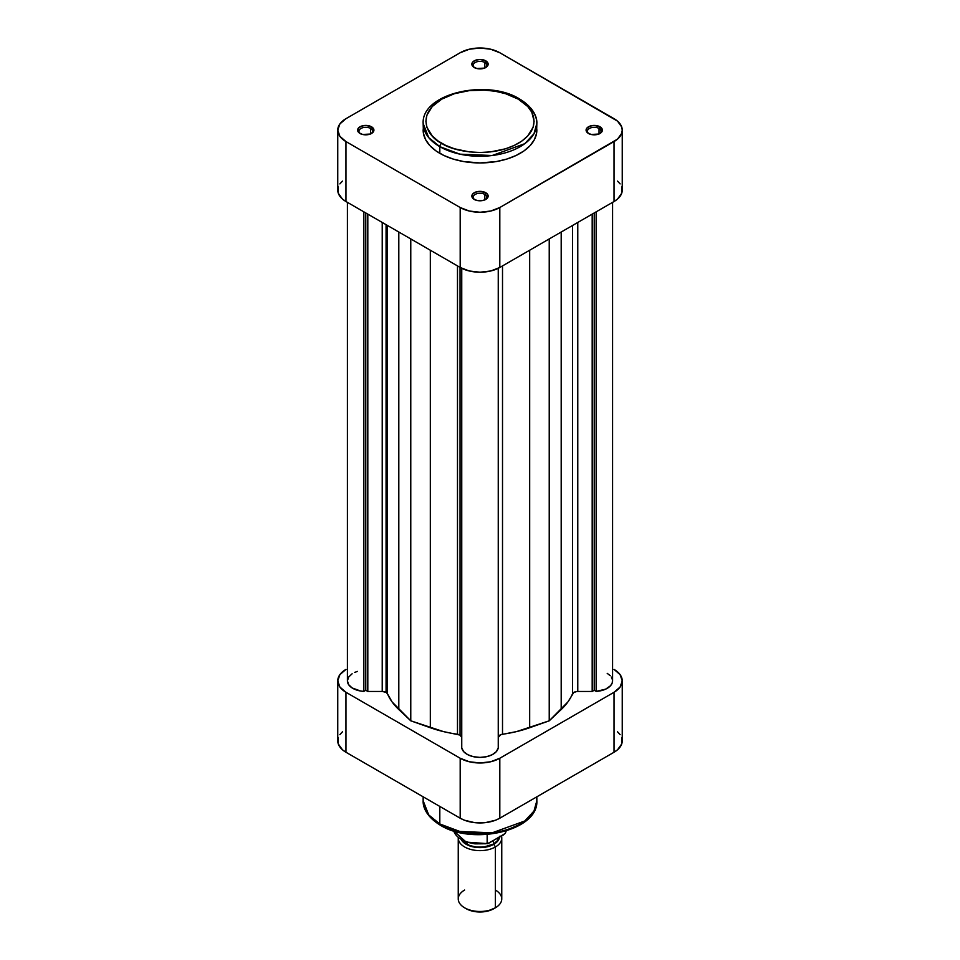 <?xml version="1.0" encoding="UTF-8"?>
<svg xmlns="http://www.w3.org/2000/svg" width="960" height="960" viewBox="0 0 960 960"><rect width="100%" height="100%" fill="white"/><g stroke="black" fill="none" stroke-linecap="round" stroke-linejoin="round"><path stroke-width="1.44" d="M370.572 128.46A6.804 3.924 0 0 0 361.188 128.328A6.804 3.924 0 0 0 360.516 133.74A6.804 3.924 180 0 1 358.968 131.232A6.804 3.924 180 0 1 363.168 127.608A6.804 3.924 180 0 1 370.572 128.46L370.572 133.932L370.572 128.46A6.804 3.924 180 0 1 372.564 131.232A6.804 3.924 180 0 1 371.016 133.74A6.804 3.924 0 0 0 370.572 128.46L371.532 126.792L370.572 128.46M360 133.452L360 133.452A8.16 4.716 180 0 1 360 126.792A8.16 4.716 180 0 1 371.532 126.792L365.76 125.412L361.236 126.204L358.224 128.328L357.768 131.04L358.98 132.744L362.64 134.472L370.296 134.04L373.308 131.928L373.92 130.128L371.532 126.792A8.16 4.716 180 0 1 371.532 133.452A8.16 4.716 180 0 1 360 133.452L360.96 134.016M484.812 62.508A6.804 3.924 0 0 0 475.428 62.376A6.804 3.924 0 0 0 474.756 67.776A6.804 3.924 180 0 1 473.196 65.28A6.804 3.924 180 0 1 477.396 61.656A6.804 3.924 180 0 1 484.812 62.508L484.812 67.98L484.812 62.508A6.804 3.924 180 0 1 486.804 65.28A6.804 3.924 180 0 1 485.244 67.776A6.804 3.924 0 0 0 484.812 62.508L485.772 60.84L484.812 62.508M474.228 67.5L474.228 67.5A8.16 4.716 180 0 1 474.228 60.84A8.16 4.716 180 0 1 485.772 60.84L480 59.46L475.464 60.252L472.464 62.376L471.996 65.088L473.22 66.792L476.88 68.52L484.536 68.088L487.536 65.976L488.16 64.176L485.772 60.84A8.16 4.716 180 0 1 485.772 67.5A8.16 4.716 180 0 1 474.228 67.5L475.188 68.064M484.812 194.412A6.804 3.924 0 0 0 475.428 194.28A6.804 3.924 0 0 0 474.756 199.692A6.804 3.924 180 0 1 473.196 197.184A6.804 3.924 180 0 1 477.396 193.56A6.804 3.924 180 0 1 484.812 194.412L484.812 199.884L484.812 194.412A6.804 3.924 180 0 1 486.804 197.184A6.804 3.924 180 0 1 485.244 199.692A6.804 3.924 0 0 0 484.812 194.412L485.772 192.744L484.812 194.412M474.228 199.404L474.228 199.404A8.16 4.716 180 0 1 474.228 192.744A8.16 4.716 180 0 1 485.772 192.744L480 191.364L475.464 192.156L472.464 194.28L471.996 196.992L473.22 198.696L476.88 200.436L483.12 200.436L486.78 198.696L488.004 196.992L488.004 195.156L485.772 192.744A8.16 4.716 180 0 1 485.772 199.404A8.16 4.716 180 0 1 474.228 199.404L475.188 199.968M599.04 128.46A6.804 3.924 0 0 0 589.656 128.328A6.804 3.924 0 0 0 588.984 133.74A6.804 3.924 180 0 1 587.436 131.232A6.804 3.924 180 0 1 591.636 127.608A6.804 3.924 180 0 1 599.04 128.46L599.04 133.932L599.04 128.46A6.804 3.924 180 0 1 601.032 131.232A6.804 3.924 180 0 1 599.484 133.74A6.804 3.924 0 0 0 599.04 128.46L600 126.792L599.04 128.46M588.468 133.452L588.468 133.452A8.16 4.716 180 0 1 588.468 126.792A8.16 4.716 180 0 1 600 126.792L594.24 125.412L589.704 126.204L586.692 128.328L586.236 131.04L587.448 132.744L591.108 134.472L598.764 134.04L601.776 131.928L602.388 130.128L600 126.792A8.16 4.716 180 0 1 600 133.452A8.16 4.716 180 0 1 588.468 133.452L589.428 134.016M423.432 126.912L423.156 130.128A56.844 32.82 0 0 0 439.812 153.336L439.812 146.664A2.724 1.572 -60 0 1 441.732 143.34C429 137.76 413.928 115.8 441.732 99.144C470.58 83.1 508.62 91.8 518.268 99.144L527.736 106.512L531.792 112.176L534.12 121.248L533.088 127.344L527.736 135.972L521.832 141.072L514.332 145.392L505.512 148.8L490.56 151.896L480 152.496L469.44 151.896L454.488 148.8L445.668 145.392L438.168 141.072L432.264 135.972L426.912 127.344L425.88 121.248L426.912 115.152L432.264 106.512L441.732 99.144L454.488 93.684L469.44 90.6L485.304 90.144L495.708 91.344L505.512 93.684L518.268 99.144A2.724 1.572 -60 0 1 519.636 99.012A2.724 1.572 120 0 0 518.268 99.144C531 104.724 546.072 126.684 518.268 143.34C489.42 159.396 451.38 150.684 441.732 143.34A2.724 1.572 120 0 0 439.812 146.664L459.852 154.152L492.156 155.52L524.76 143.7L533.976 133.764L536.844 123.468A56.844 32.82 180 0 1 501.756 153.78A56.844 32.82 180 0 1 439.812 146.664L439.812 153.336A56.844 32.82 0 0 0 501.756 160.44A56.844 32.82 0 0 0 536.844 130.128L536.568 126.912M520.188 100.26A56.844 32.82 180 0 1 536.844 123.468C537.204 117.96 534.288 107.928 519.636 99.012A2.724 1.572 -60 0 1 520.188 100.26M342.468 181.104L339.888 183.9M338.292 186.924L338.292 193.236L342.468 199.068L345.96 201.516L460.188 267.468L469.284 270.984L480 272.208L490.716 270.984L499.812 267.468L614.04 201.516L617.532 199.068L621.708 193.236L621.708 186.924M620.112 183.9L617.532 181.104M337.752 130.128L337.752 190.08A28.008 16.176 0 0 0 345.96 201.516L345.96 141.564A28.008 16.176 180 0 1 337.752 130.128A28.008 16.176 180 0 1 345.96 118.692L460.188 52.74L469.284 49.236L480 48L490.716 49.236L499.812 52.74L617.532 121.14L621.708 126.972L622.248 130.128L621.708 133.284L617.532 139.116L499.812 207.516L499.812 267.468L614.04 201.516L614.04 141.564L499.812 207.516L490.716 211.02L480 212.256L469.284 211.02L460.188 207.516L345.96 141.564L345.96 201.516L460.188 267.468L460.188 207.516L345.96 141.564L339.888 136.32L337.752 130.128L339.888 123.936L345.96 118.692L460.188 52.74A28.008 16.176 180 0 1 499.812 52.74L614.04 118.692A28.008 16.176 180 0 1 622.248 130.128A28.008 16.176 180 0 1 614.04 141.564L614.04 201.516A28.008 16.176 0 0 0 622.248 190.08L622.248 130.128M439.812 146.664A56.844 32.82 180 0 1 423.156 123.468L428.712 137.604L439.812 146.664M519.636 99.012C487.176 78.504 421.332 93.432 423.156 123.468L423.432 133.344L425.604 139.656L429.864 145.596L436.056 150.948L443.94 155.496L453.204 159.072L463.5 161.532L480 162.948L496.5 161.532L506.796 159.072L516.06 155.496L523.944 150.948L530.136 145.596L534.396 139.656L536.568 133.344L536.844 123.468M460.188 207.516L460.188 267.468A28.008 16.176 0 0 0 499.812 267.468L499.812 207.516A28.008 16.176 180 0 1 460.188 207.516M536.472 797.028L536.844 800.76L533.976 811.056L524.76 820.992L492.156 832.824L459.852 831.456L439.812 823.968A2.724 1.572 120 0 0 440.364 825.216A2.724 1.572 -60 0 1 439.812 823.968A56.844 32.82 -0 0 0 501.756 831.084A56.844 32.82 -0 0 0 536.844 800.76C538.668 830.796 472.824 845.724 440.364 825.216C425.856 816.396 422.808 806.412 423.156 800.76A56.844 32.82 0 0 0 439.812 823.968L439.812 806.424L439.812 823.968L428.712 814.908L423.156 800.76L423.156 796.812M445.668 827.136L454.488 830.544L464.292 832.884L474.696 834.084L485.304 834.084M490.56 833.628L505.512 830.544L518.268 825.084M622.248 680.844A28.008 16.176 180 0 1 614.04 692.28L614.04 752.244L614.04 692.28L499.812 758.244L499.812 818.196L614.04 752.244A28.008 16.176 -0 0 0 622.248 740.808L622.248 680.844A28.008 16.176 180 0 0 614.04 669.408L620.112 674.664L622.248 680.844L620.112 687.036L614.04 692.28L499.812 758.244L490.716 761.748L480 762.972L469.284 761.748L460.188 758.244L345.96 692.28L339.888 687.036L337.752 680.844L339.888 674.664L345.96 669.408A28.008 16.176 180 0 0 337.752 680.844A28.008 16.176 180 0 0 345.96 692.28L345.96 752.244L460.188 818.196L464.436 820.212L474.54 822.624L485.46 822.624L495.564 820.212L499.812 818.196L614.04 752.244L617.532 749.796L621.708 743.964L621.708 737.652M620.112 734.616L617.532 731.82M342.468 731.82L339.888 734.616M338.292 737.652L338.292 743.964L342.468 749.796L345.96 752.244L460.188 818.196L460.188 758.244L345.96 692.28L345.96 752.244A28.008 16.176 0 0 1 337.752 740.808L337.752 680.844M499.812 818.196L499.812 758.244A28.008 16.176 180 0 1 460.188 758.244L460.188 818.196A28.008 16.176 0 0 0 499.812 818.196M441.732 825.084A2.724 1.572 -60 0 1 440.364 825.216M495.384 890.04A21.756 12.564 180 0 1 495.384 907.8L487.488 911.136L480 912L472.512 911.136L466.152 908.688A19.584 11.304 0 0 0 493.848 908.688L495.384 907.8A21.756 12.564 0 0 0 501.756 898.92L501.756 838.068A21.756 12.564 180 0 1 495.384 846.96A21.756 12.564 0 0 0 501.492 836.1A21.756 12.564 180 0 1 501.756 838.068M499.512 837.24A19.584 11.304 180 0 1 493.848 844.284L495.384 846.96L495.384 907.8L495.384 846.96A21.756 12.564 180 0 1 471.672 849.672A21.756 12.564 180 0 1 458.244 838.068A21.756 12.564 180 0 1 458.256 837.672A21.756 12.564 0 0 0 471.36 849.6A21.756 12.564 0 0 0 495.384 846.96L493.848 844.284L498.096 840.624L499.584 836.292M493.464 844.068A19.044 10.992 0 0 0 498.9 837.6L497.592 840.504L493.464 844.068L483.72 847.08L476.28 847.08L469.428 845.436L462.36 840.432A19.044 10.992 0 0 0 493.464 844.068L493.464 840.732L493.464 844.068M505.536 832.656L505.536 831.156L505.536 832.656A26.52 15.312 0 0 0 506.184 830.964M453.816 830.964A26.52 15.312 0 0 0 487.164 843.264L487.164 834.468L487.164 843.264A26.52 15.312 180 0 1 454.62 832.968M458.244 838.068L458.244 898.92A21.756 12.564 0 0 0 471.672 910.524A21.756 12.564 0 0 0 495.384 907.8A21.756 12.564 180 0 1 464.616 907.8A21.756 12.564 180 0 1 464.616 890.04M461.46 839.928L466.152 844.284L476.184 847.38L487.488 846.744L493.848 844.284A19.584 11.304 180 0 1 461.46 839.928M505.428 833.064L503.364 835.02L487.488 843.684M505.2 833.46L488.064 843.66M485.844 843.756L474.936 843.864L468.072 842.424L462.216 839.904M347.412 202.356L347.412 680.844A18.36 10.596 0 0 0 363.84 691.392L365.772 690.276L365.772 212.964L365.772 690.276L367.812 691.452L367.812 214.14L367.812 691.452L382.224 691.452L382.224 222.456L382.224 691.452A5.436 3.144 0 0 1 386.076 692.364L387.504 693.84L387.504 225.504L387.504 693.84A95.196 54.96 0 0 0 398.808 709.536L410.772 720.816L410.772 238.932L410.772 720.816L430.32 727.728L430.32 250.224L430.32 727.728A95.196 54.96 0 0 0 457.488 734.244A5.436 3.144 0 0 1 460.044 735.084L461.64 737.304A5.436 3.144 0 0 0 460.044 735.084L460.044 267.384L460.044 735.084L443.46 731.592L410.772 720.816L392.1 701.94L387.504 693.84A5.436 3.144 0 0 0 386.076 692.364L386.076 224.676L386.076 692.364L382.224 691.452L367.812 691.452L365.772 690.276L363.84 691.392L360.54 691.008L352.128 687.936L348.636 684.648L347.412 680.844L348.636 677.052L352.128 673.764M607.212 673.356L610.308 675.732M611.388 677.076L612.528 679.98L612.228 682.944L610.512 685.752L605.604 689.172L596.16 691.392L594.228 690.276L592.188 691.452L576.876 691.488L573.756 692.472L567.9 701.94L549.228 720.816L516.54 731.592L500.856 734.664L498.36 737.304A5.436 3.144 0 0 1 502.512 734.244A95.196 54.96 0 0 0 529.68 727.728L529.68 250.224L529.68 727.728L549.228 720.816L549.228 238.932L549.228 720.816L561.192 709.536A95.196 54.96 0 0 0 572.496 693.84L572.496 225.504L572.496 693.84A5.436 3.144 0 0 1 577.776 691.452L577.776 222.456L577.776 691.452L592.188 691.452L592.188 214.14L592.188 691.452L594.228 690.276L594.228 212.964L594.228 690.276L596.16 691.392A18.36 10.596 0 0 0 612.588 680.844L612.588 202.356M498.36 745.62L498.36 268.248L498.36 745.62M498.252 747.912L496.356 751.62L492.276 754.68L486.576 756.696L480 757.392L473.424 756.696L467.724 754.68L463.644 751.62L461.748 747.912A18.36 10.596 0 0 0 480 757.392A18.36 10.596 0 0 0 498.252 747.912L498.252 268.308L498.252 747.912M461.748 745.68L461.64 268.248L461.748 745.68M354.588 672.444L357.42 671.412M363.84 691.392L363.84 211.836L363.84 691.392M398.808 709.536L398.808 232.032L398.808 709.536M457.488 734.244L457.488 265.908L457.488 734.244M461.748 268.308L461.748 747.912L461.748 268.308M502.512 265.908L502.512 734.244L502.512 265.908M561.192 232.032L561.192 709.536L561.192 232.032M596.16 211.836L596.16 691.392L596.16 211.836M599.04 134.016L600 133.452M484.812 199.968L485.772 199.404M484.812 68.064L485.772 67.5M370.572 134.016L371.532 133.452M536.844 800.76L536.844 796.812M495.384 907.8L493.848 908.688M487.968 843.684L466.116 842.088L453.792 830.952M506.208 830.952L505.404 833.136M464.616 907.8L466.152 908.688"/></g></svg>
